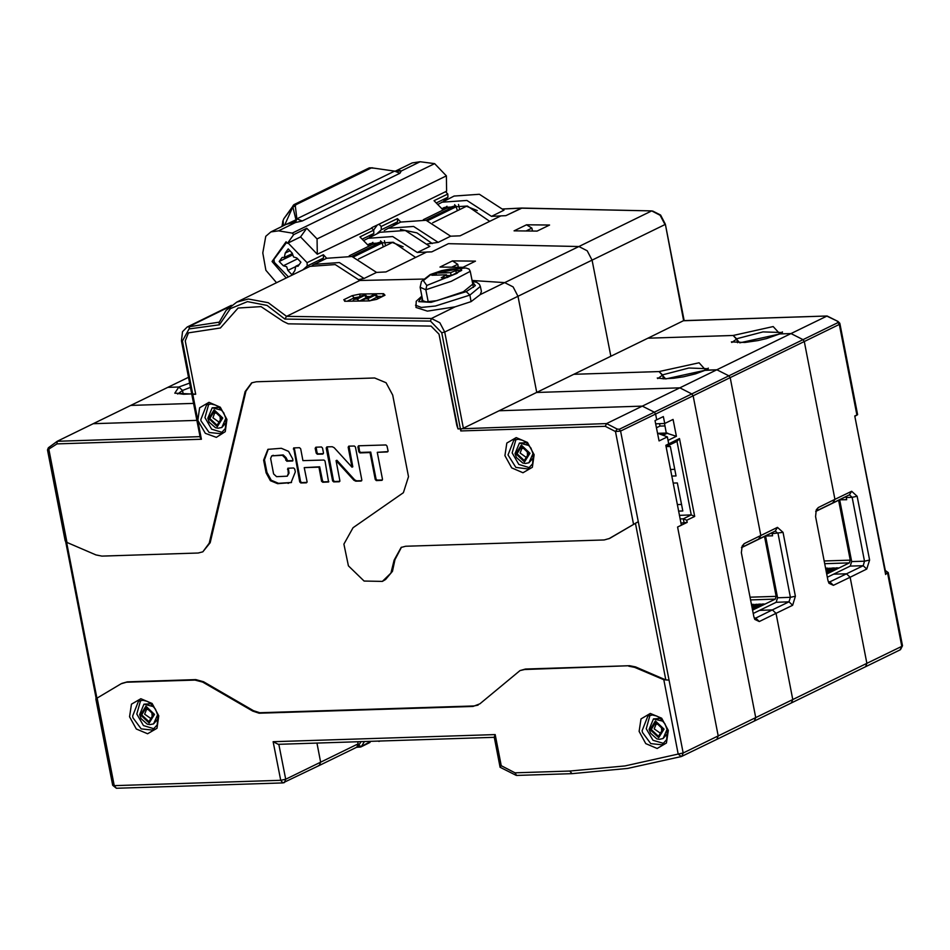 <?xml version="1.0" encoding="UTF-8"?>
<svg xmlns="http://www.w3.org/2000/svg" width="950" height="950" viewBox="0 0 950 950"><rect width="100%" height="100%" fill="white"/><g stroke="black" fill="none" stroke-linecap="round" stroke-linejoin="round"><path stroke-width="1.43" d="M885.293 570.534L888.286 572.553L885.946 573.883M855.285 416.159L857.613 414.711L856.876 415.008L839.278 324.461L804.294 341.525L802.964 339.673L804.294 341.525L834.979 499.379L851.639 491.257L857.161 496.233L869.559 560.037L866.768 569.086L850.107 577.208L866.851 663.385L865.533 666.758L866.851 663.385L792.727 699.544L775.984 613.367L772.374 609.959L789.034 601.837L792.633 605.245L775.984 613.367L792.727 699.544L791.409 702.917L792.727 699.544L755.666 717.63L693.108 395.77L691.766 393.918L679.808 387.838L536.691 392.421L518.011 296.293L513.143 286.959L504.735 282.673L472.091 280.476L504.735 282.673L480.237 294.631L471.117 301.613L455.109 306.886L431.442 318.428L439.85 322.715L444.719 332.049L463.398 428.177L573.753 374.348L659.039 371.604L662.637 375.024L659.039 371.604L699.057 362.734L705.767 370.108L704.852 370.334L716.87 369.752L728.828 375.832L716.87 369.752L705.767 370.108L665.748 378.979L659.039 371.604L573.753 374.348L610.814 356.262L592.135 260.134L587.266 250.8L578.859 246.513L587.266 250.8L592.135 260.134L610.814 356.262L647.888 338.188L733.163 335.445L647.888 338.188L684.095 320.352L665.404 224.224L683.691 320.708L827.129 316.029L838.043 321.492L826.809 316.124L790.994 333.593L802.964 339.673L790.994 333.593L679.808 387.838L536.691 392.421L518.011 296.293L513.143 286.959L504.735 282.673L578.859 246.513L448.459 243.687L431.799 251.821L417.323 252.498L429.816 246.406L405.246 230.494L380.012 232.251L363.589 240.623M856.876 415.008L854.798 416.029L885.958 573.931M846.011 496.506L846.723 499.641L839.717 499.866L851.711 561.557L850.309 566.081L833.649 574.204L846.498 573.8L850.107 577.208L846.498 573.8L833.649 574.204L827.331 577.291M441.845 208.727L444.196 207.433L467.4 206.079L489.701 221.338M446.975 206.257L442.652 209.57M454.729 204.594L454.753 205.77M459.657 209.629L458.482 204.535M521.704 208.05L505.923 215.65L491.459 216.339L503.951 210.235L479.37 194.334L454.136 196.092L437.713 204.464M491.459 216.339L466.878 200.426L441.643 202.184M837.472 321.539L839.278 324.461L839.764 323.226L838.043 321.492M851.639 491.257L849.395 494.855L832.734 502.978L834.979 499.379L818.318 507.514L816.252 509.794L815.516 516.551L827.925 580.355L828.958 583.264L833.447 585.331L850.107 577.208L866.851 663.385L901.835 646.321L900.161 649.824M779.903 333.949L790.994 333.593L779.903 333.949L773.193 326.574L733.163 335.445L736.773 338.853L737.521 342.701L736.773 338.853L733.163 335.445L739.872 342.819L779.903 333.949M849.395 494.855L852.162 497.349L857.161 496.233M869.559 560.037L864.559 561.153L852.162 497.349L846.319 497.539M572.019 773.668L569.822 771.032L515.019 772.789L516.551 775.449L572.019 773.668L627.594 768.479L681.304 756.58L678.205 754.086L683.204 752.97L681.886 756.354L716.87 739.278L718.188 735.906L677.587 527.036L718.188 735.906L716.87 739.278L754.347 721.002L755.666 717.63L754.347 721.002L900.517 649.693L902.5 645.715L901.835 646.321L887.68 573.467M845.298 496.992L846.177 496.969M851.711 561.557L864.559 561.153L863.158 565.666L829.849 581.923L828.269 581.697M477.233 210.556L466.497 206.292L432.678 222.799M457.473 210.698L455.822 205.627L446.666 208.264L423.32 219.652M455.822 205.627L425.814 220.257M378.943 224.176L381.199 226.504L381.33 229.793L376.782 233.831M393.015 225.91L397.575 221.873L397.433 218.571L400.829 222.098L426.063 220.329L450.644 236.241L460.085 235.778L500.899 215.864L505.923 215.65L522.001 208.109M445.574 191.662L447.83 193.99L447.961 197.291L443.412 201.329M447.83 193.99L434.079 200.699L443.08 210.009M846.058 496.624L815.646 511.468M826.69 574.002L849.431 562.911L850.274 560.191L838.613 500.258M826.298 571.995L834.611 567.946L832.58 568.005L826.132 571.152M826.013 570.534L831.096 568.053L825.847 569.691M825.728 569.074L827.592 568.159L825.574 568.231L826.049 568.919M826.583 573.456L838.114 567.827L836.083 567.898L826.417 572.612M833.055 568.694L832.58 568.005M829.552 568.812L829.077 568.112M836.558 568.587L836.083 567.898M771.887 532.665L772.599 535.8L765.593 536.026L777.587 597.728L776.186 602.241L759.525 610.375L772.374 609.959L775.984 613.367L759.323 621.49L754.834 619.424L753.789 616.514L741.392 552.71L742.128 545.953L744.194 543.673L777.504 527.416L783.038 532.392L795.435 596.196L792.633 605.245M777.504 527.416L775.271 531.014L758.611 539.149L760.855 535.539L730.17 377.684L804.294 341.525L834.979 499.379L832.734 502.978L816.086 511.112L818.318 507.514M741.534 547.556L758.611 539.149L760.855 535.539L730.17 377.684L728.828 375.832L730.17 377.684L693.108 395.77L691.766 393.918L679.808 387.838L642.331 406.113L654.289 412.205L655.631 414.058L654.289 412.205L642.331 406.113L499.213 410.709L642.331 406.113L606.516 423.581L617.168 429.008L615.505 431.526L620.647 431.122L638.246 521.669L609.615 538.389L604.236 539.933L405.686 546.309L401.078 547.426L394.096 560.108L390.889 573.087L382.351 581.4L364.088 581.02L348.436 565.856L343.936 544.136L353.02 527.701L403.406 492.646L408.559 476.627L392.694 395.034L386.009 382.779L374.692 377.981L256.227 381.781L251.607 382.909L245.088 391.626L209.297 543.115L202.777 551.843L198.146 552.971L101.911 556.059L96.009 554.883L66.916 542.426L65.182 540.954L47.5 449.944L57 443.911L57.297 441.287L93.242 423.747L196.923 420.411L93.242 423.747L167.782 387.374L178.885 387.018L182.483 390.438L178.885 387.018L167.782 387.374L188.539 377.257M178.018 393.728L182.483 390.438L183.231 394.274L182.483 390.438L190.499 387.386M775.271 531.014L778.038 533.508L790.436 597.312L789.034 601.837L776.186 602.241M658.172 378.314L662.637 375.024L663.385 378.86L662.637 375.024L663.361 374.68L688.833 368.03L707.667 368.695M372.851 242.416L368.529 245.741M367.709 244.886L370.072 243.592L393.276 242.238L415.577 257.498M384.322 230.529L388.336 228.19L413.571 226.433L438.152 242.333L450.644 236.241M438.152 242.333L427.381 243.865M537.106 231.099L514.092 230.874L526.585 224.77L549.599 225.007L537.106 231.099M526.122 230.933L531.857 228.131L526.585 224.77M532.416 231.016L531.857 228.131M417.323 252.498L392.754 236.586L367.519 238.343M400.473 229.437L416.967 232.881L432.262 243.568M385.534 245.789L384.358 240.694M380.606 240.766L380.629 241.929M772.053 533.128L771.174 533.164M771.934 532.784L741.523 547.628L771.934 532.784M193.622 403.441L130.72 405.46L193.622 403.441M359.86 280.535L423.522 279.039L359.86 280.535L335.279 264.623L310.044 266.38L236.752 302.136L248.306 298.977L268.292 302.694L286.567 316.291L359.86 280.535M312.17 265.442L314.213 264.349L339.447 262.592L364.028 278.504L376.521 272.401L385.961 271.938L426.776 252.023L431.799 251.821L448.459 243.687L578.859 246.513L651.736 210.959L660.143 215.246L665.012 224.58L444.719 332.049L441.714 332.714L460.394 428.842L606.516 423.581L605.257 426.312L615.505 431.526L633.531 524.246M364.028 278.504L358.957 279.561M462.983 267.259L439.957 267.033L452.449 260.941L475.475 261.167L462.983 267.259M759.323 621.49L755.725 618.082L772.374 609.959L759.525 610.375L753.196 613.451M754.585 618.117L755.725 618.082L754.146 617.856M318.891 262.069L323.451 258.032L323.309 254.743L326.705 258.257L351.939 256.5L376.521 272.401M451.998 267.092L457.734 264.29L458.292 267.176M452.449 260.941L457.734 264.29M403.109 246.715L392.362 242.464L358.554 258.958M383.349 246.857L381.686 241.787L372.543 244.423L349.196 255.811M381.686 241.787L351.69 256.429M286.639 242.369L273.921 259.35L274.36 262.319L288.456 276.913M395.699 170.953L412.169 162.925L420.185 161.714L434.613 163.638L292.291 233.071L293.657 234.65L287.47 243.331L300.592 236.93L288.099 243.022L307.076 262.663L307.206 265.952L302.658 269.99M285.261 253.009L284.311 257.486L282.114 257.426L279.229 261.488L283.361 265.774L286.651 266.665L287.874 270.441L292.006 274.728L294.904 270.667L295.854 266.19L298.051 266.238L300.936 262.188L296.804 257.901L293.514 257.011L292.291 253.234L288.159 248.947L285.261 253.009L289.892 250.752M371.45 227.834L373.694 230.161L373.837 233.451L369.289 237.488M373.694 230.161L359.955 236.859L368.956 246.181M294.963 266.986L287.874 270.441M283.361 265.774L297.671 258.792M279.229 261.488L292.398 255.063M276.616 282.696L265.834 270.216L262.746 252.985L265.762 236.253L270.821 231.883L278.54 230.814L292.291 233.071M284.656 225.126L292.802 206.874L295.319 206.186L296.875 218.821L295.474 222.549L293.134 222.68L295.664 219.913L284.335 225.281M286.33 224.319L293.134 222.68M292.802 206.874L296.222 220.578M278.54 230.814L295.474 222.549L302.266 220.958L296.875 218.821L394.606 171.143L399.997 173.292L401.221 170.964L394.606 171.143L373.089 168.067M396.625 171.095L399.974 170.561L395.924 170.988M420.185 161.714L401.221 170.964L399.974 170.561M397.385 171.226L396.779 171.107M281.948 226.456L283.1 220.495L283.433 225.732M283.1 220.507L283.753 218.714L283.1 220.495M282.886 221.029L282.625 222.217M292.778 206.91L283.753 218.714L294.061 204.642L295.664 204.832L370.832 168.174L369.218 167.972L294.061 204.642L293.123 205.544L295.664 204.832L295.319 206.186M373.196 168.197L369.894 167.841M283.516 219.367L284.026 218.334M287.47 243.331L286.104 241.751L272.021 261.535L286.247 277.994M293.657 234.65L306.779 228.249L300.592 236.93L317.312 254.244L371.759 228.154M317.312 254.244L317.11 238.937L446.405 175.857L434.613 163.638M317.11 238.937L306.779 228.249M272.021 261.535L273.612 260.751M373.647 230.09L377.281 224.984L372.281 227.418M446.405 175.857L446.619 191.164L377.281 224.984M752.554 610.161L775.307 599.07L776.138 596.362L764.489 536.418M752.174 608.154L760.475 604.105L758.456 604.164L752.008 607.311M751.889 606.694L756.972 604.212L751.723 605.851M751.604 605.233L753.469 604.331L751.45 604.39L751.925 605.079M752.447 609.615L763.99 603.986L761.959 604.058L752.293 608.772M758.931 604.853L758.456 604.164M755.428 604.972L754.953 604.283M762.434 604.746L761.959 604.058M97.149 697.953L114.202 785.662L112.694 785.341L95.867 698.796L121.066 683.798L126.433 682.266L194.964 680.057L202.694 682.159L252.664 711.134L259.053 713.201L473.029 706.408L479.881 703.831L520.03 670.605L524.626 669.477L629.601 665.724L635.502 666.9L665.879 679.903L669.049 680.117L683.204 752.97L755.666 717.63L693.108 395.77L620.647 431.122L619.305 429.269L837.936 322.608M318.416 765.736L319.343 765.51L320.661 762.137L316.944 743.054L320.661 762.137L319.343 765.51L356.82 747.234L358.138 743.85L357.723 741.736M680.936 523.129L687.171 522.369L686.755 520.256L694.664 516.396L691.256 514.959L679.416 515.339M694.664 516.396L679.535 438.579L668.717 443.852L667.375 446.013L668.717 443.852L667.351 436.846L659.027 440.907L655.072 420.577L663.397 416.516L664.762 423.522L673.087 419.461L676.364 436.287L668.028 440.349L668.717 443.852L665.796 445.277L681.34 525.207L677.587 527.036L687.171 522.369M197.778 420.339L205.295 433.354L216.398 437.368L225.257 431.692L226.979 419.413L220.293 407.146L208.964 402.349L199.643 407.811L197.778 420.339L182.352 341.038L181.462 340.848L191.829 394.214L192.731 394.404L195.652 394.309L185.274 340.943L195.652 394.309L192.232 393.846M458.066 428.925L460.394 428.842L458.066 428.925L456.796 425.434L439.066 334.222L431.098 326.04L288.254 323.819L283.076 321.326L260.953 306.553L238.07 308.002L220.412 327.988L188.444 332.844L185.274 340.943L188.444 332.844L220.412 327.988L238.07 308.002L260.953 306.553L283.076 321.326L288.254 323.819L431.098 326.04L439.066 334.222L458.066 428.925M182.352 341.038L189.026 328.89L219.486 324.758L230.375 308.631L247.499 301.684L267.104 305.425L284.905 319.046L286.567 316.291L431.442 318.428L430.433 321.136L441.714 332.714M421.8 296.151L416.219 301.304L415.957 307.456L427.417 311.125L455.109 306.886M415.518 305.152L421.313 307.432L435.468 306.054L469.846 295.058L480.356 286.366L481.353 291.448L480.237 294.631M383.61 293.645L360.133 293.966L352.117 295.723L343.781 299.784L345.135 301.281L368.624 300.96L376.663 299.333L384.988 295.272L383.61 293.645L382.707 296.222M219.486 324.758L218.951 322.62L226.1 310.365L236.752 302.136M422.311 298.751L421.8 300.295L426.134 301.91L436.774 300.651L463.315 291.733L472.72 284.216M368.624 300.96L345.135 301.281M656.735 419.758L655.631 414.058L656.735 419.758M686.755 520.256L683.347 518.819L691.256 514.959L676.946 441.346L679.535 438.579M680.117 518.926L683.347 518.819L684.166 523.034M659.502 423.688L659.965 426.075L656.474 427.773M664.941 425.921L659.965 426.075M676.364 436.287L666.33 433.081L664.477 423.534M667.66 433.046L663.1 435.266M657.982 433.354L665.166 433.117L661.782 434.767M664.762 423.522L655.702 423.819M666.069 446.654L676.946 441.346M671.781 476.081L676.032 475.938L670.308 446.5L666.116 446.631M678.597 511.136L682.848 511.005L677.398 482.956L673.146 483.087M674.749 469.348L670.498 469.478M681.566 504.402L677.314 504.533M422.821 301.352L420.078 287.244L425.79 289.726L428.153 301.874M473.433 287.387L470.309 271.296L451.202 281.331L425.79 289.726L426.811 285.475L456.974 273.41L462.591 268.019L431.276 274.229L423.32 280.594L426.811 285.475M450.597 272.697L435.991 273.173L431.834 275.203L446.441 274.74L441.311 277.721L447.153 277.531L461.736 270.418L455.893 270.608L450.597 272.697L451.084 275.191M435.991 273.173L436.359 275.061M450.561 275.488L446.607 275.619M446.441 274.74L446.892 277.531M455.893 270.608L456.273 272.591M198.063 421.788L201.447 439.28L200.224 437.416L191.829 394.214M461.094 428.782L460.809 430.956L460.394 428.842M202.777 551.843L210.128 542.711L245.919 391.222L252.035 382.707M382.351 581.4L385.617 579.559L392.421 571.318L394.927 559.692L401.506 547.236M608.831 538.816L638.246 521.669L669.049 680.117L663.753 679.761L634.671 667.316L628.769 666.14M629.601 665.724L525.457 669.073L520.03 670.605M478.04 705.078L473.86 706.004L259.884 712.797L253.496 710.731L203.526 681.756L195.795 679.654L127.264 681.851L121.837 683.383M294.749 469.062L293.669 468.041L287.85 468.279L288.266 473.504L287.209 476.199L276.545 476.698L273.659 473.967L270.667 458.541L271.724 455.846L282.387 455.347L285.273 458.078L286.757 461.201L292.588 460.952L292.849 459.242L288.562 451.404L281.319 448.329L267.864 449.386L263.637 460.18L266.095 472.803L270.37 480.641L277.614 483.716L291.068 482.659L295.296 471.865L294.749 469.062M325.054 461.035L323.974 460.014L302.943 460.679L300.627 448.768L299.547 447.735L293.716 447.984L299.725 481.947L300.806 482.98L306.351 482.802L307.028 481.721L304.297 467.697L318.903 467.222L321.634 481.246L322.715 482.267L328.534 482.03L325.054 461.035M316.184 453.209L317.264 454.231L322.81 454.053L323.487 452.972L322.525 448.056L321.444 447.034L315.899 447.213L315.222 448.293L316.184 453.209L317.015 452.794L316.136 447.213M353.827 480.261L355.811 481.211L361.142 481.044L361.819 479.964L355.419 447.011L354.338 445.978L348.781 446.156L348.116 447.236L351.999 467.222L334.21 447.64L332.215 446.69L326.883 446.868L326.206 447.949L332.619 480.902L333.699 481.923L339.245 481.745L339.91 480.664L336.027 460.679L353.827 480.261L354.659 479.857L336.858 460.275L336.027 460.679M358.803 451.832L359.884 452.853L369.966 452.532L375.202 479.524L376.283 480.558L381.841 480.379L382.506 479.299L377.257 452.307L387.339 451.974L388.016 450.894L387.054 445.989L385.973 444.968L358.518 445.847L357.853 446.928L358.803 451.832L359.634 451.428L358.756 445.835M495.152 734.623L494.19 737.081L500.032 767.161L501.208 765.759L495.152 734.623L273.184 741.748L278.279 744.289M259.884 712.797L259.053 713.201M283.005 712.441L283.836 712.037M154.399 728.828L143.462 725.539L136.764 714.032L140.576 700.482M667.351 436.846L657.519 433.176M222.573 432.452L211.636 429.162L204.939 417.644L208.751 404.106M663.919 743.518L652.982 740.228L646.285 728.721L650.085 715.172M515.957 439.399L512.157 452.936L518.842 464.443L529.791 467.733M291.484 482.446L278.445 483.312L271.201 480.237L266.926 472.399L264.468 459.776L268.28 449.196M292.909 460.631L287.589 460.798L286.104 457.674L283.219 454.943L271.724 455.846M287.209 476.199L289.097 473.1L288.361 468.207M328.854 481.697L323.546 481.864L322.466 480.843L319.734 466.818L318.903 467.222M319.734 466.818L304.297 467.697M306.957 482.398L301.637 482.564L300.556 481.543L294.227 447.913M323.404 453.649L318.096 453.815L317.015 452.794M361.748 480.641L356.642 480.807L354.659 479.857M339.839 481.341L334.531 481.519L333.45 480.486L327.109 446.856M349.018 446.156L352.83 466.818L351.999 467.222M382.434 479.976L377.126 480.142L376.046 479.121L370.797 452.129L360.715 452.449L359.634 451.428M387.933 451.582L377.257 452.307M370.797 452.129L369.966 452.532M226.421 422.18L221.766 427.488L225.851 418.202M219.201 407.396L212.159 407.799L207.801 418.285L209.249 422.239L215.484 427.726L218.096 428.248L221.766 427.488M533.639 457.473L528.972 462.781L533.069 453.494M526.419 442.676L519.365 443.092L515.007 453.577L516.467 457.532L522.69 463.018L525.314 463.529L528.972 462.781M667.767 733.246L663.1 738.554L667.197 729.279M660.547 718.461L653.505 718.865L649.147 729.351L650.596 733.317L656.83 738.803L659.443 739.314L663.1 738.554M158.246 718.568L153.591 723.864L157.676 714.59M151.038 703.772L143.984 704.176L139.626 714.673L141.075 718.627L147.309 724.114L149.922 724.624L153.591 723.864M361.107 741.629L358.649 745.572L361.428 746.415L359.979 747.151L358.091 745.596M379.715 741.036L377.613 741.107M854.798 416.029L885.59 574.477M502.835 209.047L521.336 208.133L651.736 210.959L521.669 208.05M732.296 342.154L737.485 338.521L762.957 331.871L781.791 332.536M850.309 566.081L863.158 565.666L866.768 569.086M427.559 220.792L455.976 206.922M381.33 229.793L397.575 221.873M381.199 226.504L397.433 218.571M436.287 202.979L447.961 197.291M849.431 562.911L824.683 563.706M824.161 561.034L850.274 560.191M772.196 533.698L783.038 532.392M795.435 596.196L790.436 597.312L777.587 597.728M189.656 383.052L178.885 387.018L174.741 393.146L191.781 393.965M652.614 211.066L660.582 215.068L665.404 224.224M833.447 585.331L829.849 581.923L828.709 581.958M741.95 547.271L744.194 543.673M353.436 256.951L381.853 243.081M307.206 265.952L323.451 258.032M307.076 262.663L323.309 254.743M362.164 239.139L373.837 233.451M302.266 220.958L399.997 173.292M775.307 599.07L750.559 599.866M750.037 597.194L776.138 596.362M284.905 319.046L430.433 321.136M181.462 340.848L182.483 331.716L187.138 326.99L219.118 322.181M229.995 306.529L189.703 326.194L189.026 328.89M472.316 281.675L475.309 285.618L466.236 291.638L469.846 295.058L471.117 301.613M466.236 291.638L431.062 302.385L418.724 301.577L421.883 296.531M345.836 301.269L344.553 301.281M384.988 295.272L376.663 299.333M360.133 293.966L359.694 296.673M367.234 296.519L369.93 296.471M377.827 296.388L382.434 296.364M354.552 299.179L354.267 297.766L359.314 296.863M347.332 301.15L354.267 297.766L352.117 295.723M343.781 299.784L345.729 301.186M278.884 744.278L285.677 779.202L358.138 743.85M354.706 299.238L357.046 299.167L364.539 295.509L362.211 295.581L354.16 299.369L352.723 301.043M357.046 299.167L359.147 300.948M367.567 298.822L375.06 295.165L372.721 295.248L365.228 298.906L367.567 298.822L369.716 300.853M359.765 300.936L367.365 296.946L365.584 295.141L361.653 295.711L354.16 299.369M364.539 295.509L366.795 298.003M372.721 295.248L364.183 299.321L363.197 300.901M369.776 300.853L377.886 296.614L376.093 294.797L372.174 295.379M375.06 295.165L377.221 297.219L377.518 298.763M201.447 439.28L57 443.911M57.19 441.394L48.866 447.331L48.901 449.718L66.916 542.426M605.257 426.312L460.809 430.956M534.197 454.694L532.321 467.234L522.999 472.696L511.67 467.887L504.984 455.632L506.861 443.104L516.183 437.641L527.511 442.439L534.197 454.694M201.067 420.969L209.131 432.428L220.673 433.711L225.352 428.509L226.076 419.211L223.666 412.775L218.405 406.766L215.448 405.009L211.161 403.94L206.578 404.831L200.771 419.674L201.067 420.969M57.428 441.216L200.07 436.632M209.297 543.115L210.128 542.711M245.919 391.222L245.088 391.626M394.927 559.692L394.096 560.108M66.631 542.296L96.912 698.096M665.879 679.903L635.419 523.212M619.305 429.269L617.168 429.008M609.615 538.389L610.446 537.985M635.502 666.9L634.671 667.316M569.822 771.032L624.946 765.89L678.205 754.086L663.753 679.761M319.343 765.51L282.874 782.943L280.678 780.318L285.677 779.202L284.359 782.574L282.874 782.943L116.399 788.286L114.202 785.662L280.678 780.318L273.184 741.748M515.019 772.789L501.208 765.759M129.604 716.727L136.289 728.982L147.606 733.792L156.94 728.318L158.804 715.789L152.119 703.534L140.802 698.737L131.468 704.199L129.604 716.727M639.124 731.417L645.81 743.672L657.127 748.469L666.461 743.007L668.325 730.479L661.639 718.224L650.311 713.414L640.989 718.889L639.124 731.417M127.264 681.851L126.433 682.266M194.964 680.057L195.795 679.654M203.526 681.756L202.694 682.159M252.664 711.134L253.496 710.731M285.178 712.061L284.335 712.464M473.029 706.408L473.86 706.004M525.457 669.073L524.626 669.477M133.048 717.891L141.182 728.947L152.499 730.087L157.189 724.886L157.902 715.599L155.491 709.163L150.231 703.143L147.274 701.397L142.987 700.316L138.415 701.207L132.596 716.062L133.048 717.891M647.924 715.896L642.117 730.752L642.568 732.581L650.703 743.636L662.019 744.776L666.71 739.563L667.422 730.289L665.012 723.841L659.751 717.832L656.794 716.086L652.508 715.006L647.924 715.896M507.989 454.967L513.796 440.123L518.379 439.233L522.666 440.301L525.623 442.047L530.884 448.067L533.294 454.504L532.57 463.79L527.879 468.991L515.826 467.364L507.989 454.967M288.135 483.384L288.966 482.98M278.445 483.312L277.614 483.716M266.095 472.803L266.926 472.399M264.468 459.776L263.637 460.18M287.589 460.798L286.757 461.201M285.677 460.18L286.508 459.776M286.104 457.674L285.273 458.078M282.387 455.347L283.219 454.943M273.291 455.264L272.46 455.668M288.266 473.504L289.097 473.1M288.277 468.884L287.446 469.3M323.546 481.864L322.715 482.267M321.634 481.246L322.466 480.843M301.637 482.564L300.806 482.98M299.725 481.947L300.556 481.543M294.156 448.59L293.324 448.994M318.096 453.815L317.264 454.231M316.053 447.889L315.222 448.293M356.642 480.807L355.811 481.211M334.531 481.519L333.699 481.923M332.619 480.902L333.45 480.486M327.037 447.533L326.206 447.949M348.947 446.832L348.116 447.236M360.715 452.449L359.884 452.853M358.684 446.524L357.853 446.928M377.126 480.142L376.283 480.558M375.202 479.524L376.046 479.121M214.712 413.048L212.871 417.774L219.201 422.239L220.436 420.838L220.079 416.171L217.146 413.143L214.712 413.048M221.552 418.059L217.075 425.267L209.867 418.439L214.344 411.243L221.552 418.059M222.716 418.024L214.071 409.842L208.703 418.475L217.348 426.669L222.716 418.024M221.991 410.281L212.159 407.799M521.93 448.341L520.077 453.067L526.407 457.532L527.642 456.131L527.298 451.452L524.364 448.436L521.93 448.341M528.758 453.352L524.281 460.548L517.085 453.732L521.562 446.536L528.758 453.352M529.934 453.316L521.289 445.122L515.909 453.767L524.554 461.949L529.934 453.316M529.209 445.574L519.365 443.092M656.058 724.114L654.217 728.84L660.547 733.305L661.782 731.916L661.426 727.237L658.492 724.209L656.058 724.114M662.898 729.137L658.421 736.333L651.213 729.505L655.69 722.309L662.898 729.137M664.062 729.101L655.417 720.908L650.049 729.541L658.694 737.734L664.062 729.101M663.337 721.347L653.505 718.865M146.537 709.436L144.697 714.163L151.026 718.616L152.261 717.226L151.905 712.547L148.984 709.519L146.537 709.436M153.377 714.447L148.901 721.644L141.692 714.828L146.169 707.619L153.377 714.447M154.541 714.412L145.896 706.218L140.529 714.863L149.174 723.045L154.541 714.412M153.817 706.669L143.984 704.176M364.468 741.523L361.428 746.415L370.726 741.321M502.776 208.976L521.621 208.05M827.129 316.029L683.846 320.637M782.266 332.654L782.491 331.918L778.976 334.174L766.662 338.509L757.981 340.516L744.788 342.416L731.417 341.846L731.904 342.439M902.5 645.715L888.309 572.743M857.589 414.699L839.907 323.713M708.142 368.814L708.367 368.077L704.852 370.334L695.673 373.777L683.537 376.746L673.74 378.266L663.765 378.872L657.293 378.005L657.78 378.599M400.829 222.098L388.336 228.19M326.705 258.257L314.213 264.349M191.769 393.882L183.611 394.286L177.127 393.419L177.614 394.012M292.244 253.602L284.311 257.486M299.274 264.527L295.854 266.19M372.566 167.77L369.218 167.972M286.342 224.307L270.821 231.883M187.138 326.99L231.491 305.342M472.281 281.461L476.627 282.269L479.441 284.311L480.356 286.366M376.058 299.476L368.98 300.877M367.365 296.946L367.508 297.659M377.886 296.614L378.231 298.407M470.309 271.296L469.015 269.111L465.916 268.019L449.813 269.123L441.596 270.619L430.255 274.502L421.479 281.473L420.078 287.244M57.297 441.287L48.319 447.759L47.5 449.944M96.14 698.571L65.645 541.666M500.08 767.208L516.04 775.331M494.238 737.354L278.196 744.289M112.694 785.341L116.399 788.286M370.025 742.461L360.869 746.938L356.761 747.258M379.952 741.024L378.943 741.523"/></g></svg>
